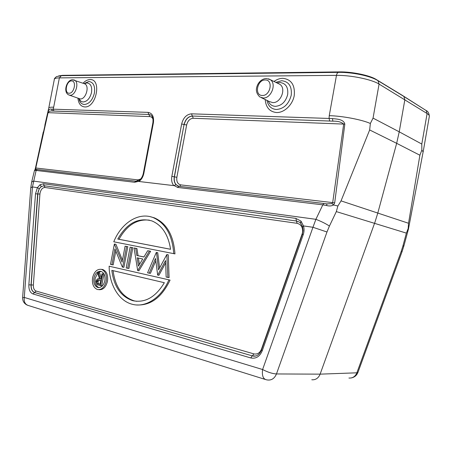 <?xml version="1.0" encoding="UTF-8"?>
<svg xmlns="http://www.w3.org/2000/svg" width="452" height="452" viewBox="0 0 452 452"><rect width="100%" height="100%" fill="white"/><g stroke="black" fill="none" stroke-linecap="round" stroke-linejoin="round"><path stroke-width="0.68" d="M44.827 125.272L48.754 108.068C48.929 107.39 50.573 107.096 53.681 107.175L53.121 109.181L51.534 109.158C49.731 108.655 48.477 109.819 47.771 112.661L35.589 167.845M48.737 108.147L54.359 79.247C54.031 79.01 54.743 78.123 56.494 76.586L61.365 75.682L59.376 77.885L53.681 107.175M403.077 95.971L403.89 96.479L404.868 99.621L399.223 131.826L421.795 144.058L421.846 150.126L419.891 155.222L408.529 223.26L408.196 228.452L408.546 228.712M421.846 150.126L423.162 151.883L429.338 116.367C429.473 115.509 428.733 114.559 427.106 113.531L379.07 84.083L373.053 118.119L399.223 131.826L396.658 143.329L369.663 129.956L370.352 123.475L373.053 118.119M329.706 120.983L329.067 118.452L191.546 113.831L192.32 116.028L332.87 121.159C337.734 121.023 341.339 122 343.684 124.08L332.695 202.609L334.683 202.925L344.831 124.13C343.678 119.102 336.525 119.062 332.474 118.599L329.067 118.452L329.248 115.667C342.537 115.995 361.894 119.673 370.352 123.475M334.683 202.925L333.48 204.954L337.881 205.999L341.045 200.88L369.663 129.956M348.921 378.036C352.628 378.29 355.278 376.556 356.865 372.815L320.118 374.149L374.99 222.096L377.827 212.954L396.658 143.329L419.891 155.222M408.196 228.452L406.382 233.119L402.845 246.233L403.964 245.662L402.094 251.561L401.201 251.419L402.845 246.233M311.795 379.759C315.202 380.064 317.824 378.556 319.66 375.222L320.118 374.149L276.466 373.951C274.567 378.437 271.579 380.448 267.488 379.985L266.256 379.753C263.064 378.872 261.844 375.465 262.606 369.521C267.77 372.228 272.387 373.708 276.466 373.951L326.971 231.995L312.953 227.277L262.606 369.521L24.284 297.439C23.753 301.885 25.199 304.603 28.623 305.586L265.104 379.392M333.542 204.988C331.593 206.078 329.242 206.253 326.497 205.502L322.813 204.852L315.892 219.316C321.428 221.474 325.943 223.723 329.429 226.068L336.328 211.604L337.881 205.999M315.892 219.316L312.953 227.277L303.495 225.915L300.992 221.124L295.896 218.389L43.46 183.755L39.979 184.772L37.403 187.653L32.454 186.947L30.781 187.699L22.617 297.591L24.284 297.439L32.454 186.947L36.126 170.449L34.493 170.438L31.657 182.094L33.544 181.099L315.892 219.316M36.646 169.449L35.968 169.427L34.804 170.438M36.284 169.41L35.64 168.732L34.493 170.438M43.307 131.894L35.476 167.974L35.787 167.986L35.64 168.732M136.883 181.19L137.77 179.879L35.787 167.986L48.076 112.672C48.991 111.282 50.46 110.734 52.477 111.028L53.957 111.039L53.121 109.181L148.019 112.367L148.821 114.458L53.957 111.039M47.771 112.661L149.742 116.593C151.228 116.695 152.313 117.554 153.002 119.164M51.534 109.158L52.477 111.028L148.821 114.458L150.872 115.085C152.652 116.243 153.324 118.814 152.883 122.797L143.335 173.331L143.849 173.331C143.081 176.958 141.436 179.676 138.917 181.484L173.766 185.614L176.043 184.682L178.794 186.28L177.602 187.427L322.813 204.852L323.943 203.485L326.689 203.829M191.546 113.831C186.591 114.311 183.292 117.701 181.647 124.012L171.845 176.348L174.415 176.845L184.077 124.481C185.45 119.232 188.201 116.413 192.32 116.028L332.87 121.159L332.474 118.599M333.48 204.954L331.971 203.603L332.695 202.609L180.772 184.891C177.681 184.094 176.37 181.568 176.856 177.308L186.642 124.995L184.207 124.526C185.58 119.283 188.326 116.469 192.445 116.085L193.213 118.271L344.831 124.13M331.971 203.603L327.073 203.88L326.497 205.502M138.917 181.484L139.046 180.433M178.879 186.286L177.93 186.049M39.228 188.795L37.652 193.931L35.51 193.823L37.403 187.653L39.228 188.795L41.364 186.54L44.194 185.744L44.985 187.495L297.094 223.311L296.461 221.011L299.427 222.118L300.456 222.994M302.574 226.78L300.597 223.141L300.992 221.124M35.51 193.823L28.849 284.833C28.708 289.687 30.086 292.721 32.979 293.941L250.736 357.933C255.911 358.984 259.736 356.611 262.222 350.814L303.213 234.729C304.23 231.74 304.326 228.802 303.495 225.915L302.586 226.831M28.849 284.833L31.177 284.941L37.974 192.524C38.55 189.851 39.674 187.857 41.364 186.54L39.979 184.772M173.743 253.685C172.37 235.096 165.511 223.068 153.16 217.587C138.6 211.756 121.289 222.994 113.768 241.797L174.964 253.888C173.585 235.334 166.726 223.322 154.381 217.853L150.386 216.723M132.837 247.69L128.916 268.465L127.673 268.296L126.181 267.951L130.103 247.187L132.837 247.69L131.6 247.487L127.673 268.296M111.926 264.708L110.497 264.386L114.356 244.023L122.08 262.115L125.091 246.176L127.809 246.685L123.904 267.324L122.351 267.081L114.927 248.911L111.926 264.708L113.175 264.883L115.797 251.046M122.447 260.171L115.927 244.295L114.356 244.023M149.409 251.063L137.69 270.573L138.933 270.742L150.64 251.267L147.685 250.719L150.64 251.267M137.69 270.573L134.046 247.978L135.707 248.312L136.815 255.504L143.956 256.934M138.052 255.702L136.945 248.515L134.046 247.978M169.082 277.601L168.268 254.809L166.833 254.561L167.85 277.438L169.082 277.601M159.567 268.002L157.731 252.691L156.302 252.448L157.731 252.691M167.85 277.438L166.144 277.048L165.568 260.555L157.68 275.127L155.499 258.465L149.188 273.189L150.426 273.358L155.787 260.866M157.68 275.127L158.918 275.291L165.652 262.866M170.076 280.11L109.135 266.2L170.076 280.11C161.72 297.433 150.567 305.71 136.617 304.947M98.796 289.675C103.016 290.071 105.909 287.269 107.486 281.274C108.226 275.144 106.644 271.228 102.74 269.522L101.423 269.341M170.579 249.295C168.257 234.65 162.042 225.198 151.945 220.938C138.244 217.169 126.848 223.209 117.757 239.063L170.579 249.295M170.579 249.272L118.995 239.277C126.888 225.198 137.035 218.824 149.437 220.158M118.995 239.277L117.757 239.063M130.103 247.187L131.6 247.487M125.091 246.176L127.809 246.685M126.571 246.476L122.661 267.155M114.689 244.091L115.927 244.295M135.707 248.312L136.945 248.515M136.815 255.504L143.922 256.99L147.685 250.719M137.171 257.815L138.448 266.115L142.719 258.996L137.171 257.815M139.414 264.505L138.419 258.081M167.042 254.606L168.268 254.809M149.188 273.189L147.567 272.822L156.302 252.448M156.505 252.487L158.573 269.838L166.833 254.561M168.845 279.952C161.392 297.761 145.646 307.868 132.498 304.326C118.87 301.134 109.248 284.698 109.135 266.2M111.819 270.375C113.949 286.67 120.989 296.789 132.933 300.733C145.188 303.106 155.657 297.094 164.347 282.709L111.819 270.375M136.764 301.331L134.188 300.851C122.283 296.93 115.249 286.867 113.085 270.669M92.603 277.714C94.208 271.612 97.169 268.827 101.491 269.358C105.395 271.064 106.977 274.985 106.231 281.127C104.638 287.178 101.717 289.981 97.474 289.529C93.462 287.851 91.841 283.912 92.603 277.714M104.847 280.782C105.446 275.861 104.175 272.725 101.045 271.364C97.592 270.94 95.231 273.172 93.943 278.053C93.332 283.003 94.632 286.156 97.83 287.5C101.231 287.867 103.57 285.624 104.847 280.782M99.016 287.613C95.864 286.235 94.592 283.093 95.202 278.2L97.711 273.064M98.056 272.737L101.112 271.381M97.592 272.675L98.474 272.889L100.355 279.042L100.937 279.189L101.977 273.737L103.943 274.07L101.7 285.873L97.084 284.698L96.056 281.308C96.728 279.093 97.864 278.268 99.474 278.822L97.592 272.675L99.722 273.048L101.197 277.839M97.869 279.952L97.299 281.551M101.977 273.737L102.694 273.912L100.446 285.737M102.694 273.912L103.943 274.07M98.474 272.889L99.722 273.048M100.355 279.042L100.954 279.116M99.96 284.336L100.706 280.398L99.254 280.02C98.135 279.517 97.304 280.008 96.768 281.489C96.717 283.025 97.259 283.839 98.395 283.935L99.96 284.336M98.395 283.935L99.994 284.167M99.649 284.076C98.513 283.98 97.971 283.167 98.022 281.63L99.35 280.042M96.768 281.489L98.022 281.63M135.854 181.184L37.29 169.517L36.126 170.449L134.594 182.269L138.707 181.337M136.272 181.224L135.781 181.184L134.594 182.269M425.355 110.028L401.997 95.163L376.154 79.433C369.753 75.331 351.78 71.642 339.395 71.902L62.393 75.348L58.624 75.925M377.267 80.27L378.047 80.744L379.07 84.083C371.713 79.405 350.792 75.111 336.469 75.371L59.376 77.885C56.24 77.93 54.568 78.382 54.359 79.247M421.795 144.058L427.106 113.531L426.14 110.525L425.383 110.045M329.248 115.667L336.469 75.371C336.83 73.631 337.486 72.625 338.435 72.354L338.847 72.348M341.045 200.88L408.529 223.26M336.328 211.604L406.382 233.119M402.088 251.572L357.956 372.391L356.865 372.815L401.201 251.419M326.971 231.995L329.429 226.068M171.845 176.348C171.223 180.111 171.862 183.196 173.766 185.614M148.019 112.367C152.313 113.119 154.109 116.571 153.409 122.718L143.849 173.331M265.2 99.547C265.889 107.457 269.669 111.785 276.551 112.537C284.189 112.859 292.608 104.898 294.241 95.575C295.15 85.089 291.331 79.332 282.782 78.315C279.743 78.365 276.81 79.422 273.985 81.473M77.936 98.276C78.541 103.632 80.789 106.519 84.682 106.926C96.417 107.988 102.033 78.755 89.959 79.569C87.558 79.642 85.253 80.857 83.055 83.23M179.088 186.32L324.016 203.485M178.981 186.297L178.246 186.111C175.077 184.591 173.8 181.501 174.415 176.845L176.856 177.308M174.077 185.523L177.602 187.427M181.647 124.012L184.077 124.481L174.286 176.811C173.754 180.054 174.342 182.676 176.043 184.682M186.642 124.995C187.738 120.814 189.925 118.571 193.213 118.271M180.772 184.891L179.546 186.371M43.46 183.755L44.194 185.744L296.461 221.011L295.896 218.389M303.213 234.729L302.326 234.3L261.442 350.119L262.222 350.814M250.736 357.933L252.244 355.91L255.764 355.99M302.405 234.074L302.128 233.961L261.465 349.176C259.832 352.989 257.307 354.56 253.883 353.888L36.115 291.048C34.188 290.252 33.267 288.24 33.358 285.026L39.923 194.061L37.652 193.931L31.035 284.924C30.922 288.958 32.069 291.483 34.482 292.495L252.374 355.899L34.618 292.495L32.979 293.941M297.094 223.311C301.179 224.39 302.993 227.429 302.535 232.435L302.128 233.961M255.188 356.114L252.374 355.899L253.883 353.888M36.115 291.048L34.618 292.495C32.205 291.489 31.058 288.969 31.177 284.941L33.358 285.026M39.923 194.061L40.075 192.919C41.002 189.343 42.635 187.535 44.985 187.495M99.722 284.093L98.468 283.958M140.617 179.065L137.77 179.879M149.742 116.593L148.94 114.514L150.426 114.842M153.409 122.718L152.883 122.797M61.822 75.676L338.435 72.354C351.859 72.134 370.408 75.778 378.047 80.744L403.845 96.44M339.311 72.348L339.395 71.902M62.393 75.348L62.331 75.67M267.013 100.417C268.149 106.028 271.273 109.051 276.398 109.497C283.901 108.819 288.845 104.062 291.235 95.231C292.054 86.388 288.862 81.552 281.641 80.722L275.805 82.354M276.997 82.936L279.771 82.49C285.737 83.191 288.37 87.196 287.681 94.513C285.715 101.819 281.63 105.762 275.421 106.339C271.991 106.141 269.59 104.355 268.205 100.994M261.465 97.745L269.29 101.514L272.703 102.598C280.771 103.271 286.568 88.411 279.805 84.298L278.093 83.467M268.477 78.801L270.234 79.648C276.935 83.727 271.149 98.626 263.143 97.999L259.764 96.926C254.691 91.869 256.448 87.417 257.838 84.343C259.9 80.733 262.702 78.784 266.245 78.495L270.234 79.648L278.116 83.479M265.188 79.976C273.522 79.535 270.528 95.948 262.352 95.462C254.131 95.722 257.081 79.659 265.188 79.976M78.914 98.643C79.721 102.31 81.552 104.259 84.405 104.491C89.225 103.92 92.558 100.112 94.406 93.072C95.27 86.021 93.417 82.162 88.841 81.496L84.078 83.586M84.321 83.66L86.937 82.908C90.711 83.473 92.242 86.671 91.519 92.496C89.993 98.321 87.242 101.474 83.258 101.96C81.411 101.864 80.055 100.796 79.185 98.756M69.433 95.18L80.253 98.96C85.863 99.491 89.858 86.01 84.727 83.835L83.953 83.552M73.749 79.863L74.523 80.145C79.569 82.287 75.591 95.756 70.066 95.248L68.664 94.897C62.783 91.959 66.794 79.693 72.58 79.744L84.411 83.722M71.529 80.919C76.806 80.58 74.286 93.598 69.139 93.231C63.93 93.457 66.416 80.659 71.529 80.919M408.523 228.639L423.128 151.906M408.535 228.735L403.964 245.662M22.617 297.591C22.555 301.151 24.148 303.687 27.397 305.202M31.657 182.094L30.781 187.699M138.984 180.467L135.781 181.184L36.849 169.472M35.476 167.974L35.115 169.121M325.977 203.733L178.794 186.28M178.907 186.286L177.935 186.049M302.591 226.836L303.043 230.497L302.326 234.3M255.182 356.103L253.397 356.142C256.872 356.475 259.555 354.47 261.442 350.119M153.16 217.587L154.381 217.853M134.188 300.851L132.933 300.733M101.491 269.358L102.74 269.522M97.83 287.5L98.943 287.619M143.335 173.331C142.595 176.659 141.126 179.048 138.939 180.501M403.896 96.479L426.14 110.525C428.033 111.299 429.101 113.249 429.338 116.367M351.328 377.934C354.515 377.267 356.718 375.431 357.939 372.437"/></g></svg>
